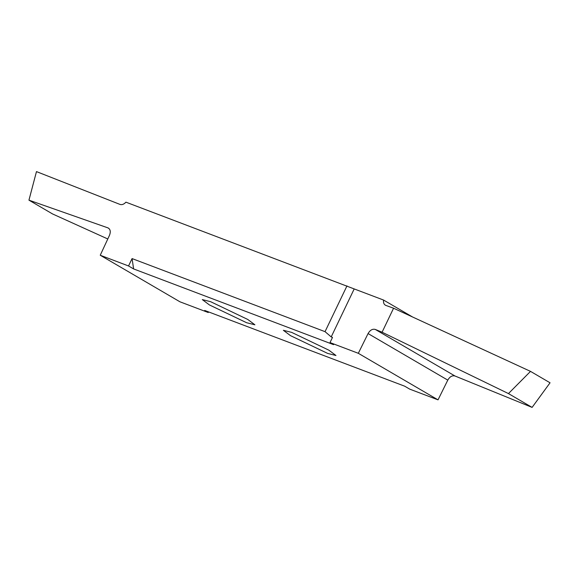 <?xml version="1.0" encoding="UTF-8"?>
<svg xmlns="http://www.w3.org/2000/svg" width="579" height="579" viewBox="0 0 579 579"><rect width="100%" height="100%" fill="white"/><g stroke="black" fill="none" stroke-linecap="round" stroke-linejoin="round"><path stroke-width="0.87" d="M290.484 335.639L327.692 353.429L335.972 355.506L328.85 350.165L291.642 332.375L283.363 330.298L290.484 335.639M128.538 265.964L132.077 258.581L133.619 268.931L128.538 265.964L100.239 255.245L179.953 301.804L208.252 312.522L204.698 310.445L404.656 386.179L409.729 389.139L438.028 399.857L447.784 380.121C449.803 376.654 452.199 375.279 454.964 375.988L532.101 407.399L550.05 382.791L530.509 371.378L508.456 393.582L382.082 332.208L375.25 329.422C372.485 328.713 370.09 330.095 368.07 333.562L358.314 353.299L438.028 399.857M358.314 353.299L330.023 342.58L332.498 337.412L331.202 336.92L354.196 288.928L125.918 202.165C123.971 204.286 122.003 205.038 120.012 204.423L36.47 171.601L28.95 200.16L52.602 213.969L107.788 238.975M133.619 268.931L333.576 344.657L330.023 342.58M209.417 304.938L246.625 322.727L254.905 324.805L247.79 319.47L210.582 301.673L202.303 299.596L209.417 304.938M208.549 311.907L208.252 312.522M100.239 255.245L109.489 235.313C110.9 231.622 110.365 229.132 107.868 227.851L28.95 200.16M108.425 228.104L108.932 228.466M385.31 305.162L385.838 305.408C383.957 304.561 383.204 302.774 383.58 300.06L412.581 316.995M385.838 305.408L393.568 308.231L530.509 371.378M393.568 308.231L382.082 332.208M532.101 407.399L508.456 393.582M383.58 300.06L354.196 288.928M132.077 258.581L325.043 331.658L331.202 336.92M325.043 331.658L346.98 285.881M454.964 375.988L375.25 329.422M368.07 333.562L447.784 380.121"/></g></svg>
